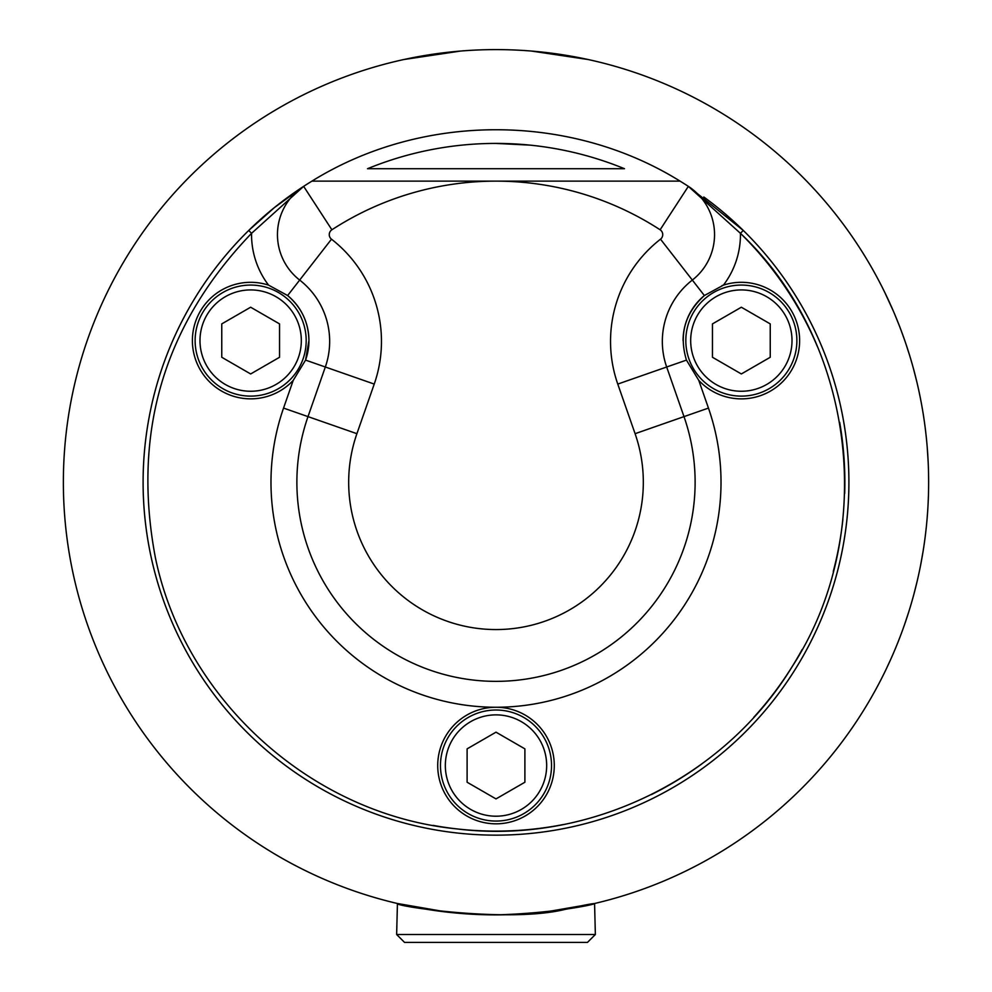 <?xml version="1.0" encoding="UTF-8"?>
<svg xmlns="http://www.w3.org/2000/svg" width="992" height="992" viewBox="0 0 992 992"><rect width="100%" height="100%" fill="white"/><g stroke="black" fill="none" stroke-linecap="round" stroke-linejoin="round"><path stroke-width="1.49" d="M530.236 145.142L496 143.418M624.501 168.727A338.83 338.83 0 0 0 367.499 168.727L624.501 168.727M913.954 594.022L917.216 581.014M928.475 494.376L928.14 502.956M927.346 515.704L927.272 516.596M920.39 398.164L920.204 397.234M918.108 387.339L917.935 386.607M919.138 392.038L920.489 398.648M909.85 356.14L911.251 360.815M916.782 381.647L913.21 367.722M884.728 292.318L893.42 311.252M925.672 532.778L924.953 538.631M923.081 551.378L920.576 565.378M922.461 409.398L922.647 410.49M923.279 414.309L923.713 417.124M922.25 408.146L922.411 409.088M886.03 669.476L884.889 671.832M886.402 668.682L890.816 659.159M894.685 314.228L899.335 325.736M878.887 280.798L880.214 283.352M905.919 343.889L909.825 356.029M928.326 498.567L928.252 500.576M928.624 479.297L928.611 477.239M900.054 636.876L897.76 642.766M900.848 329.691L904.853 340.764M926.23 436.604L926.726 441.626M928.214 462.966L927.284 448.086M928.537 473.085L928.636 481.07M904.654 624.278L908.87 611.531M496 914.884A432.636 432.636 0 0 0 928.636 482.236A432.636 432.636 0 0 0 496 49.6A432.636 432.636 0 0 0 63.364 482.236A432.636 432.636 0 0 0 496 914.884C580.568 912.59 628.345 894.747 565.8 909.218C509.355 923.564 392.782 905.932 397.432 903.501L447.429 912.144M460.573 51.051L403.818 59.532M588.182 59.532L531.427 51.051M544.571 912.144L594.568 903.501L595.361 934.514L396.639 934.514L397.432 903.501M306.181 340.591A55.527 55.527 0 0 0 250.654 285.064A55.527 55.527 0 0 0 195.126 340.591A55.527 55.527 0 0 0 250.654 396.118A55.527 55.527 0 0 0 306.181 340.591M250.654 396.118A55.527 55.527 0 0 1 202.566 312.827A55.527 55.527 0 0 1 298.741 312.827A55.527 55.527 0 0 1 250.654 396.118M250.654 307.222L279.546 323.9L279.546 357.269L250.654 373.959L221.762 357.269L221.762 323.9L250.654 307.222M796.874 340.591A55.527 55.527 0 0 0 741.346 285.064A55.527 55.527 0 0 0 685.819 340.591A55.527 55.527 0 0 0 741.346 396.118A55.527 55.527 0 0 0 796.874 340.591M741.346 396.118A55.527 55.527 0 0 1 693.259 312.827A55.527 55.527 0 0 1 789.434 312.827A55.527 55.527 0 0 1 741.346 396.118M741.346 307.222L770.238 323.9L770.238 357.269L741.346 373.959L712.454 357.269L712.454 323.9L741.346 307.222M551.527 765.539A55.527 55.527 0 0 0 496 710.012A55.527 55.527 0 0 0 440.473 765.539A55.527 55.527 0 0 0 496 821.066A55.527 55.527 0 0 0 551.527 765.539M496 732.17L524.892 748.861L524.892 782.229L496 798.907L467.108 782.229L467.108 748.861L496 732.17M743.268 230.442L688.349 186.36L740.441 233.331C855.439 341.992 878.788 533.064 792.224 666.537C723.825 779.204 587.574 845.172 456.766 828.89C312.096 814.618 184.909 700.191 155.422 557.851C131.775 432.81 163.816 324.644 251.559 233.331L303.651 186.36L274.486 207.514L248.732 230.442A352.916 352.916 0 0 0 496 835.152A352.916 352.916 0 0 0 743.268 230.442L740.441 233.331A83.477 83.477 0 0 1 723.441 285.126A58.28 58.28 0 0 1 799.626 340.591A58.28 58.28 0 0 1 698.79 380.407L686.439 360.108C678.863 334.812 684.84 313.286 704.37 295.542L723.441 285.126A58.28 58.28 0 0 0 721.978 285.622M617.012 181.127L311.934 181.127C422.183 112.617 569.817 112.617 680.066 181.127A352.916 352.916 0 0 1 688.349 186.36A57.573 57.573 0 0 1 692.329 280.066A77.711 77.711 0 0 0 666.674 367.003A77.711 77.711 0 0 1 692.329 280.066L704.37 295.542A58.28 58.28 0 0 0 683.066 340.591M311.934 181.127A352.916 352.916 0 0 0 303.651 186.36A57.573 57.573 0 0 0 299.671 280.066A77.711 77.711 0 0 1 325.326 367.003L305.561 360.108A58.28 58.28 0 0 0 308.934 340.591L305.561 360.108L293.21 380.407L283.551 408.084A225.023 225.023 0 0 0 496 707.259A58.28 58.28 0 0 0 495.988 707.259A58.28 58.28 0 0 1 554.28 765.539A58.28 58.28 0 0 1 496 823.819A58.28 58.28 0 0 1 437.72 765.539A58.28 58.28 0 0 1 496 707.259A225.023 225.023 0 0 0 708.449 408.084L698.79 380.407M308.934 340.591A58.28 58.28 0 0 0 287.63 295.542C301.469 307.396 308.574 322.412 308.934 340.591M293.21 380.407A58.28 58.28 0 0 1 198.412 314.774A58.28 58.28 0 0 1 268.559 285.126L287.63 295.542L331.489 239.184A5.778 5.778 0 0 1 331.886 229.784A301.109 301.109 0 0 1 496 181.127L374.988 181.127M283.551 408.084L356.909 433.69L374.232 384.078L325.326 367.003L308.004 416.615A199.119 199.119 0 0 0 496 681.355A199.119 199.119 0 0 0 683.996 416.615L666.674 367.003L686.439 360.108M660.114 229.784L688.349 186.36A352.916 352.916 0 0 0 680.066 181.127L496 181.127A301.109 301.109 0 0 1 660.114 229.784A5.778 5.778 0 0 1 660.511 239.184A129.506 129.506 0 0 0 617.768 384.078L635.091 433.69L708.449 408.084M248.732 230.442L251.559 233.331A83.477 83.477 0 0 0 268.559 285.126M563.245 824.563A348.862 348.862 0 0 1 433.132 825.394M740.441 233.331A348.862 348.862 0 0 1 817.247 346.196M839.691 422.394A348.862 348.862 0 0 1 844.676 493.557M842.878 519.473A348.862 348.862 0 0 1 833.28 571.417M802.131 649.537A348.862 348.862 0 0 1 753.87 717.204M701.332 764.274A348.862 348.862 0 0 1 651.347 794.604M331.886 229.784L303.651 186.36A352.916 352.916 0 0 0 496 835.152A352.916 352.916 0 0 0 703.799 196.986M396.639 934.514L404.538 942.4L587.462 942.4L595.361 934.514M250.654 391.257A50.666 50.666 0 0 1 199.987 340.591A50.666 50.666 0 0 1 250.654 289.924A50.666 50.666 0 0 1 301.32 340.591A50.666 50.666 0 0 1 250.654 391.257M741.346 391.257A50.666 50.666 0 0 1 690.68 340.591A50.666 50.666 0 0 1 741.346 289.924A50.666 50.666 0 0 1 792.013 340.591A50.666 50.666 0 0 1 741.346 391.257M496 816.205A50.666 50.666 0 0 1 445.334 765.539A50.666 50.666 0 0 1 496 714.872A50.666 50.666 0 0 1 546.666 765.539A50.666 50.666 0 0 1 496 816.205M666.674 367.003L617.768 384.078M692.329 280.066L660.511 239.184M374.232 384.078A129.506 129.506 0 0 0 331.489 239.184M635.091 433.69A147.312 147.312 0 0 1 496 629.56A147.312 147.312 0 0 1 356.909 433.69"/></g></svg>

